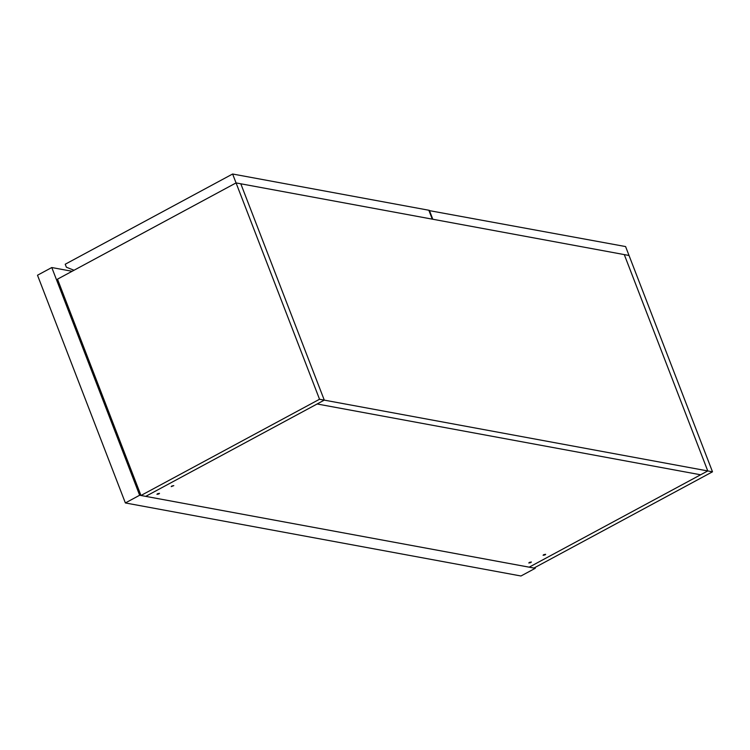 <?xml version="1.0" encoding="UTF-8"?>
<svg xmlns="http://www.w3.org/2000/svg" width="750" height="750" viewBox="0 0 750 750"><rect width="100%" height="100%" fill="white"/><g stroke="black" fill="none" stroke-linecap="round" stroke-linejoin="round"><path stroke-width="1.12" d="M319.537 399.253L707.756 470.934L624.281 254.597L707.756 470.934L712.5 471.806L533.944 568.05L529.191 567.169L707.756 470.934L529.191 567.169L145.716 496.369L317.137 403.978L700.613 474.778L317.137 403.978L324.281 400.125L240.806 183.797L324.281 400.125L145.716 496.369L140.972 495.487L57.497 279.159L236.062 182.916L319.537 399.253L140.972 495.487M712.5 471.806L629.025 255.478L236.062 182.916L432.281 219.15L428.841 210.244L232.622 174.009L236.062 182.916L74.016 270.253L66.366 267.206L65.222 264.234L232.622 174.009M529.425 562.369L531.375 561.994L530.747 562.612L528.797 562.987L529.425 562.369M543.713 554.672L545.662 554.297L545.034 554.916L543.084 555.291L543.713 554.672M171.844 486.009L173.794 485.634L171.216 486.628L171.844 486.009M157.556 493.706L159.506 493.331L158.878 493.95L156.928 494.325L157.556 493.706M429.366 210.338L432.806 219.244L629.025 255.478L625.584 246.562L428.962 210.553M534.956 567.497L535.256 568.294L520.969 575.991L125.372 502.95L139.65 495.244L51.788 267.534L72.112 271.284M125.372 502.95L37.5 275.231L51.788 267.534M535.256 568.294L139.65 495.244"/></g></svg>
